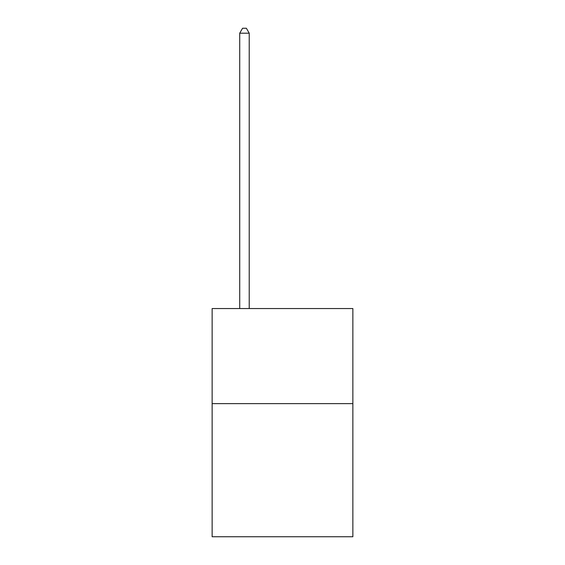 <?xml version="1.0" encoding="UTF-8"?>
<svg xmlns="http://www.w3.org/2000/svg" width="565" height="565" viewBox="0 0 565 565"><rect width="100%" height="100%" fill="white"/><g stroke="black" fill="none" stroke-linecap="round" stroke-linejoin="round"><path stroke-width="0.85" d="M352.864 403.636L352.864 536.75L212.136 536.75L212.136 308.554L352.864 308.554L352.864 403.636L212.136 403.636M249.222 308.554L249.222 33.194L239.715 33.194L239.715 308.554M239.715 33.194L242.569 28.25L246.368 28.25L249.222 33.194"/></g></svg>

